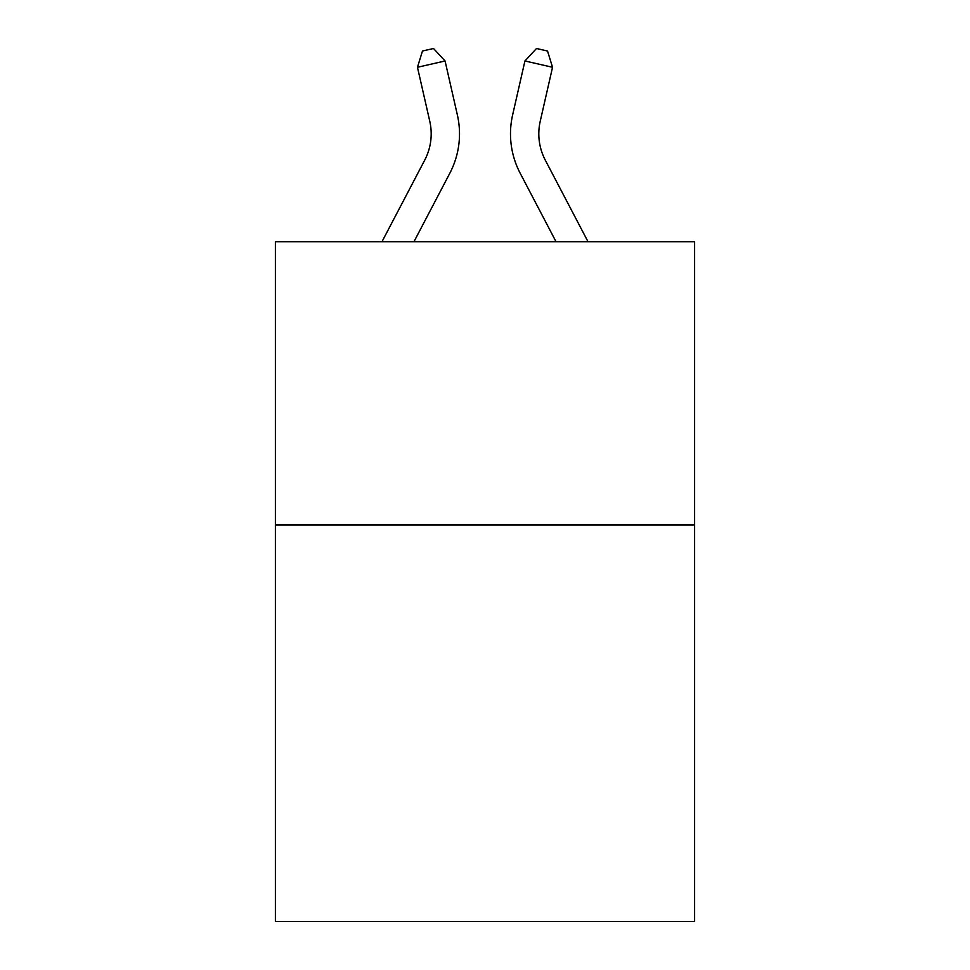 <?xml version="1.0" encoding="UTF-8"?>
<svg xmlns="http://www.w3.org/2000/svg" width="970" height="970" viewBox="0 0 970 970"><rect width="100%" height="100%" fill="white"/><g stroke="black" fill="none" stroke-linecap="round" stroke-linejoin="round"><path stroke-width="1.45" d="M694.605 524.952L694.605 921.5L275.395 921.5L275.395 241.712L694.605 241.712L694.605 524.952L275.395 524.952M381.986 241.712L424.714 160.135A56.648 56.648 0 0 0 429.771 121.262L417.464 67.269L445.072 60.977L457.379 114.969A84.972 84.972 0 0 1 449.801 173.278L413.96 241.712M588.014 241.712L545.285 160.135A56.648 56.648 0 0 1 540.229 121.262L552.536 67.269L524.928 60.977L512.621 114.969A84.972 84.972 0 0 0 520.199 173.278L556.04 241.712M424.714 160.135A56.648 56.648 0 0 0 429.771 121.262A56.648 56.648 0 0 1 424.714 160.135A56.648 56.648 0 0 0 429.771 121.262A56.648 56.648 0 0 1 424.714 160.135A56.648 56.648 0 0 0 429.771 121.262A56.648 56.648 0 0 1 424.714 160.135A56.648 56.648 0 0 0 429.771 121.262A56.648 56.648 0 0 1 424.714 160.135A56.648 56.648 0 0 0 429.771 121.262A56.648 56.648 0 0 1 424.714 160.135A56.648 56.648 0 0 0 429.771 121.262A56.648 56.648 0 0 1 424.714 160.135A56.648 56.648 0 0 0 429.771 121.262M545.285 160.135A56.648 56.648 0 0 1 540.229 121.262A56.648 56.648 0 0 0 545.285 160.135A56.648 56.648 0 0 1 540.229 121.262A56.648 56.648 0 0 0 545.285 160.135A56.648 56.648 0 0 1 540.229 121.262A56.648 56.648 0 0 0 545.285 160.135A56.648 56.648 0 0 1 540.229 121.262A56.648 56.648 0 0 0 545.285 160.135A56.648 56.648 0 0 1 540.229 121.262A56.648 56.648 0 0 0 545.285 160.135A56.648 56.648 0 0 1 540.229 121.262A56.648 56.648 0 0 0 545.285 160.135A56.648 56.648 0 0 1 540.229 121.262A56.648 56.648 0 0 0 545.285 160.135M524.928 60.977L512.621 114.969L524.928 60.977L512.621 114.969L524.928 60.977L512.621 114.969L524.928 60.977L512.621 114.969L524.928 60.977L512.621 114.969L524.928 60.977L512.621 114.969L524.928 60.977L512.621 114.969L524.928 60.977L536.483 48.5L547.529 51.022L552.536 67.269M417.464 67.269L422.471 51.022L433.517 48.5L445.072 60.977"/></g></svg>
